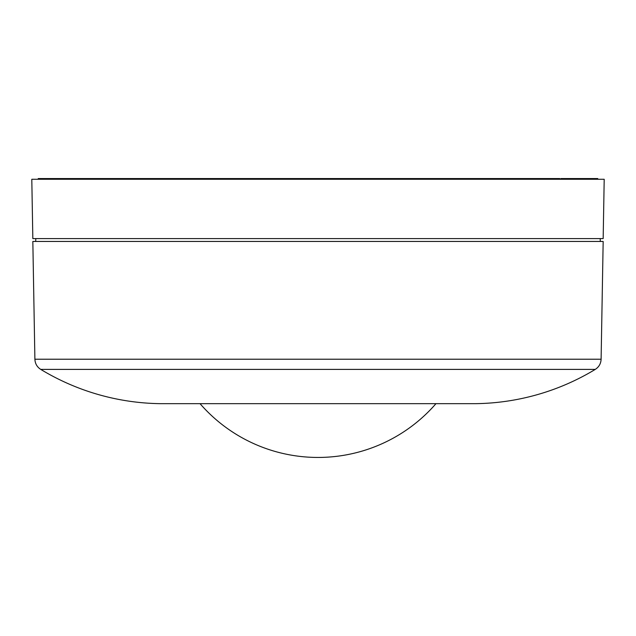 <?xml version="1.0" encoding="UTF-8"?>
<svg xmlns="http://www.w3.org/2000/svg" width="636" height="636" viewBox="0 0 636 636"><rect width="100%" height="100%" fill="white"/><g stroke="black" fill="none" stroke-linecap="round" stroke-linejoin="round"><path stroke-width="0.95" d="M555.912 179.273L555.904 178.557L38.232 178.557L38.232 179.273M318 238.595L603.167 238.595L604.2 179.273L31.8 179.273L32.834 238.595L318 238.595M582.894 179.273L582.894 178.557L586.058 178.557L586.05 179.273M560.865 178.557L561.206 179.273M555.904 178.557L559.823 178.557L559.807 179.273M597.768 179.273L597.768 178.557L561.214 178.557M167.57 403.661L475.951 403.661A236.759 236.759 0 0 0 595.256 369.397L40.744 369.397A236.759 236.759 0 0 0 160.049 403.661L167.57 403.661M601.107 359.221L34.893 359.221L32.834 241.449L603.167 241.449L601.107 359.221C600.901 363.609 598.953 367.004 595.256 369.397M600.201 238.595L600.305 241.449M34.893 359.221C35.099 363.609 37.047 367.004 40.744 369.397M35.799 238.595L35.696 241.449M200.03 403.661A156.265 156.265 0 0 0 435.97 403.661"/></g></svg>
